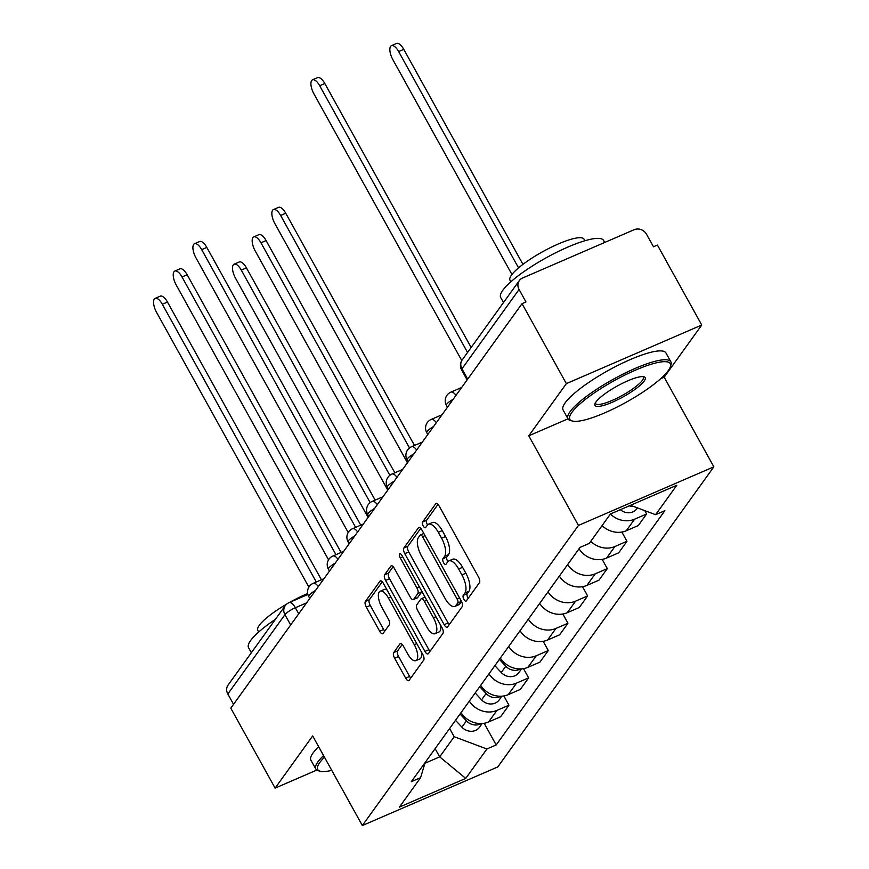 <?xml version="1.0" encoding="UTF-8"?>
<svg xmlns="http://www.w3.org/2000/svg" width="869" height="869" viewBox="0 0 869 869"><rect width="100%" height="100%" fill="white"/><g stroke="black" fill="none" stroke-linecap="round" stroke-linejoin="round"><path stroke-width="1.3" d="M463.916 599.36A3.237 1.314 -113.4 0 0 466.066 601.12A3.237 1.314 -113.4 0 0 466.305 600.913L479.46 582.654A4.617 1.868 -113.4 0 0 478.515 576.994L439.149 505.997A4.617 1.868 -113.4 0 0 436.086 503.477A4.617 1.868 -113.4 0 0 435.727 503.77L422.584 522.03A3.237 1.314 -113.4 0 0 423.246 525.995A3.237 1.314 -113.4 0 0 425.397 527.755A3.237 1.314 -113.4 0 0 425.636 527.548L427.342 525.191A14.773 5.985 -113.4 0 1 428.471 524.246A14.773 5.985 -113.4 0 1 438.302 532.306L441.582 538.226A14.773 5.985 -113.4 0 1 444.613 556.345L442.918 558.713A3.237 1.314 -113.4 0 0 443.581 562.678A3.237 1.314 -113.4 0 0 445.732 564.437A3.237 1.314 -113.4 0 0 445.971 564.231L447.676 561.874A14.773 5.985 -113.4 0 1 448.806 560.929A14.773 5.985 -113.4 0 1 458.636 568.989L461.917 574.909A14.773 5.985 -113.4 0 1 464.948 593.038L463.253 595.395A3.237 1.314 -113.4 0 0 463.916 599.36M448.806 560.929L452.749 559.223A14.773 5.985 -113.4 0 1 462.58 567.283L465.86 573.203A14.773 5.985 -113.4 0 1 468.902 591.322L467.196 593.69A3.237 1.314 -113.4 0 0 467.859 597.655A3.237 1.314 -113.4 0 0 468.228 598.252M438.009 504.368L426.527 520.325A3.237 1.314 -113.4 0 0 427.19 524.289A3.237 1.314 -113.4 0 0 427.581 524.898M428.471 524.246L432.414 522.541A14.773 5.985 -113.4 0 1 442.245 530.601L445.525 536.521A14.773 5.985 -113.4 0 1 448.567 554.639L446.862 557.007A3.237 1.314 -113.4 0 0 447.524 560.972A3.237 1.314 -113.4 0 0 447.904 561.58M393.69 652.565A4.617 1.868 -113.4 0 0 394.635 658.224L405.682 678.146A4.617 1.868 -113.4 0 0 408.745 680.666A4.617 1.868 -113.4 0 0 409.103 680.373L423.703 660.092A4.617 1.868 -113.4 0 0 422.758 654.422L383.403 583.425A4.617 1.868 -113.4 0 0 380.329 580.905A4.617 1.868 -113.4 0 0 379.981 581.198L365.371 601.478A4.617 1.868 -113.4 0 0 366.327 607.149L379.655 631.209A4.617 1.868 -113.4 0 0 382.729 633.729A4.617 1.868 -113.4 0 0 383.088 633.425L389.334 624.746A4.617 1.868 -113.4 0 0 388.389 619.086L381.773 607.159A12.351 5.008 -113.4 0 1 380.177 591.224A12.351 5.008 -113.4 0 1 388.389 597.959L414.296 644.7A12.351 5.008 -113.4 0 1 415.893 660.636A12.351 5.008 -113.4 0 1 407.68 653.901L403.357 646.101A4.617 1.868 -113.4 0 0 400.294 643.592A4.617 1.868 -113.4 0 0 399.936 643.886L393.69 652.565L397.633 650.848A4.617 1.868 -113.4 0 0 398.589 656.519L409.625 676.44A4.617 1.868 -113.4 0 0 410.765 678.059M660.625 378.754L664.177 377.211L701.75 325.028L566.36 383.62L528.786 435.803L578.461 525.419L362.351 825.55L312.677 735.934L275.115 788.118L230.785 708.148L522.03 303.65L525.973 301.945L519.075 289.486L461.96 368.814A9.407 2.02 151 0 0 461.624 369.955L467.131 379.894M566.36 383.62L522.03 303.65M444.168 624.692A4.617 1.868 -113.4 0 0 447.242 627.212A4.617 1.868 -113.4 0 0 447.589 626.918L462.199 606.638A4.617 1.868 -113.4 0 0 461.243 600.968L421.889 529.971A4.617 1.868 -113.4 0 0 418.815 527.45A4.617 1.868 -113.4 0 0 418.467 527.744L403.857 548.024A4.617 1.868 -113.4 0 0 404.813 553.694L444.168 624.692L448.111 622.986A4.617 1.868 -113.4 0 0 449.262 624.605M442.951 633.36L428.352 653.64A4.617 1.868 -113.4 0 1 427.993 653.933A4.617 1.868 -113.4 0 1 424.919 651.413L385.564 580.416A4.617 1.868 -113.4 0 1 384.619 574.757L390.865 566.077A4.617 1.868 -113.4 0 1 391.224 565.784A4.617 1.868 -113.4 0 1 394.287 568.304L410.255 597.09A4.617 1.868 -113.4 0 0 413.329 599.61A4.617 1.868 -113.4 0 0 413.677 599.317L417.826 593.56A4.617 1.868 -113.4 0 0 416.87 587.9L400.261 557.92A3.237 1.314 -113.4 0 1 399.838 553.749A3.237 1.314 -113.4 0 1 401.989 555.519L442.006 627.7A4.617 1.868 -113.4 0 1 442.951 633.36M701.75 325.028L657.42 245.058L653.477 246.763L646.569 234.304A9.407 8.364 35.8 0 0 634.218 229.688L522.508 278.037A9.407 8.364 35.8 0 0 519.325 280.578A9.407 8.364 35.8 0 0 519.075 289.486M664.177 377.211L713.851 466.827L497.752 766.958L362.351 825.55M275.115 788.118L316.805 770.075M233.544 704.314L227.819 693.983A9.407 8.364 -144.2 0 1 228.08 685.065L285.195 605.747A9.407 8.364 35.8 0 0 284.934 614.665L227.819 693.983M602.098 525.615A21.638 19.227 35.8 0 0 626.277 530.742L634.598 519.184A21.638 19.227 -144.2 0 1 610.418 514.057M634.598 519.184L646.634 513.981L644.787 510.635M626.277 530.742L638.313 525.539L646.634 513.981M621.846 532.056L626.962 541.289L614.926 546.503A21.638 19.227 -144.2 0 1 590.746 541.376M579.015 548.795A21.638 19.227 35.8 0 0 606.605 558.061L618.641 552.847L626.962 541.289M602.174 559.364L607.301 568.608L595.254 573.822A21.638 19.227 -144.2 0 1 567.674 564.557M559.354 576.114A21.638 19.227 35.8 0 0 586.933 585.38L598.98 580.166L607.301 568.608M582.502 586.684L587.629 595.928L575.593 601.142A21.638 19.227 -144.2 0 1 548.002 591.876M539.682 603.423A21.638 19.227 35.8 0 0 567.272 612.699L579.308 607.485L587.629 595.928M562.84 614.003L567.957 623.247L555.921 628.45A21.638 19.227 -144.2 0 1 528.33 619.184M520.01 630.742A21.638 19.227 35.8 0 0 547.6 640.008L559.636 634.804L567.957 623.247M543.168 641.322L548.296 650.555L536.249 655.769A21.638 19.227 -144.2 0 1 508.669 646.503M500.338 658.061A21.638 19.227 35.8 0 0 527.928 667.327L539.964 662.113L548.296 650.555M523.496 668.63L528.624 677.874L516.588 683.088A21.638 19.227 -144.2 0 1 488.997 673.823M480.676 685.38A21.638 19.227 35.8 0 0 508.256 694.646L520.303 689.432L528.624 677.874M503.835 695.95L508.952 705.193L496.916 710.407A21.638 19.227 -144.2 0 1 469.325 701.142M461.004 712.689A21.638 19.227 35.8 0 0 488.595 721.965L500.631 716.751L508.952 705.193M424.93 763.264L439.692 756.877L454.183 736.738L486.912 748.98L465.73 778.396L399.414 807.095L420.596 777.679L411.319 781.698L580.014 547.405L589.291 543.386L610.472 513.97L676.788 485.271L655.606 514.687L630.514 505.302M486.912 748.98L496.188 744.972L664.883 510.679L655.606 514.687M578.461 525.419L713.851 466.827M528.786 435.803L567.989 418.836M435.119 748.644L439.692 756.877L465.73 778.396M454.183 736.738L449.621 728.504M484.163 723.269L496.188 744.972M420.596 777.679L425.169 762.471M420.748 528.352L407.811 546.319A4.617 1.868 -113.4 0 0 408.756 551.978L448.111 622.986M457.767 602.999A3.237 1.314 -113.4 0 0 457.105 599.034L422.562 536.716A3.237 1.314 -113.4 0 0 420.411 534.956A3.237 1.314 -113.4 0 0 420.161 535.152L418.369 537.65A14.773 5.985 -113.4 0 0 421.411 555.769L445.026 598.372A14.773 5.985 -113.4 0 0 454.845 606.432A14.773 5.985 -113.4 0 0 455.975 605.497L457.767 602.999L461.472 601.402M454.845 606.432L458.799 604.726A14.773 5.985 -113.4 0 0 459.929 603.781L455.975 605.497M461.537 601.544L459.929 603.781M393.146 566.675L388.562 573.04A4.617 1.868 -113.4 0 0 389.518 578.711L428.873 649.708A4.617 1.868 -113.4 0 0 430.014 651.326M413.329 599.61L417.272 597.905A4.617 1.868 -113.4 0 0 417.62 597.611L421.769 591.854A4.617 1.868 -113.4 0 0 421.943 591.517M426.82 626.973A12.351 5.008 -113.4 0 0 435.032 633.707A12.351 5.008 -113.4 0 0 433.435 617.772L424.311 601.305A4.617 1.868 -113.4 0 0 421.237 598.784A4.617 1.868 -113.4 0 0 420.878 599.089L416.74 604.846A4.617 1.868 -113.4 0 0 417.685 610.505L426.82 626.973M435.032 633.707L438.975 632.002A12.351 5.008 -113.4 0 0 440.594 625.159M402.217 644.483L397.633 650.848M415.893 660.636L419.846 658.93A12.351 5.008 -113.4 0 0 421.465 652.087M387.063 590.029A12.351 5.008 -113.4 0 0 384.12 589.508L380.177 591.224M382.262 581.806L369.325 599.773A4.617 1.868 -113.4 0 0 370.27 605.432L383.609 629.493A4.617 1.868 -113.4 0 0 384.75 631.111M629.265 505.845A11.764 10.45 35.8 0 0 633.61 506.453M620.368 509.69A11.764 10.45 35.8 0 0 636.847 508.723L637.444 507.898M518.543 267.88L398.643 51.575A10.819 4.388 -113.4 0 0 391.441 45.666A10.819 4.388 -113.4 0 0 392.842 59.624L511.939 274.485M391.441 45.666L396.579 43.45A10.819 4.388 66.6 0 1 403.77 49.348L522.953 264.361M467.555 352.488L319.694 85.738A10.819 4.388 -113.4 0 0 312.492 79.839L317.63 77.613A10.819 4.388 66.6 0 1 324.821 83.522L471.15 347.491M312.492 79.839A10.819 4.388 -113.4 0 0 313.894 93.798L461.776 360.57M571.921 412.351A57.397 12.34 151 0 0 572.432 421.031A57.397 12.34 151 0 0 620.879 405.106A57.397 12.34 151 0 0 668.239 370.672A57.397 12.34 151 0 0 670.368 366.74A57.397 12.34 151 0 0 630.438 372.399A57.397 12.34 151 0 0 571.921 412.351M572.432 421.031L570.585 420.553A58.81 12.644 -29 0 1 567.978 418.815A58.81 12.644 -29 0 1 570.075 411.667A58.81 12.644 -29 0 1 624.344 373.453A58.81 12.644 -29 0 1 670.846 361.797A58.81 12.644 -29 0 1 670.933 364.926L670.368 366.74M596.004 401.934A28.699 6.17 -29 0 1 619.684 384.717A28.699 6.17 -29 0 1 643.907 376.755A28.699 6.17 -29 0 1 644.157 381.089A28.699 6.17 -29 0 1 614.904 401.065A28.699 6.17 -29 0 1 594.939 403.9A28.699 6.17 -29 0 1 596.004 401.934M595.374 402.901A27.287 5.866 151 0 0 595.547 403.531A27.287 5.866 151 0 0 617.12 398.132A27.287 5.866 151 0 0 642.31 380.394A27.287 5.866 151 0 0 643.277 377.081A27.287 5.866 151 0 0 642.832 376.603M503.52 302.531L500.707 297.459A58.81 12.644 -29 0 1 502.803 290.3A58.81 12.644 -29 0 1 557.072 252.086A58.81 12.644 -29 0 1 603.575 240.441L604.705 242.462M510.853 281.806L509.984 280.231A42.342 9.103 -29 0 1 511.493 275.082A42.342 9.103 -29 0 1 550.566 247.567A42.342 9.103 -29 0 1 584.055 239.181L584.924 240.746M567.978 418.815L563.079 409.972A58.81 12.644 -29 0 1 565.165 402.825A58.81 12.644 -29 0 1 619.434 364.611A58.81 12.644 -29 0 1 665.947 352.955L670.846 361.797M324.474 757.214A57.397 12.34 151 0 0 319.759 762.569A57.397 12.34 151 0 0 320.27 771.248A57.397 12.34 151 0 0 331.762 770.369M320.27 771.248L318.423 770.76A58.81 12.644 -29 0 1 315.816 769.032A58.81 12.644 -29 0 1 317.913 761.874A58.81 12.644 -29 0 1 323.572 755.574M251.358 652.749L248.545 647.666A58.81 12.644 -29 0 1 250.641 640.518A58.81 12.644 -29 0 1 275.419 619.325M258.69 632.013L257.821 630.449A42.342 9.103 -29 0 1 259.331 625.289A42.342 9.103 -29 0 1 286.792 604.031M315.816 769.032L310.917 760.19A58.81 12.644 -29 0 1 313.003 753.032A58.81 12.644 -29 0 1 318.662 746.732M289.877 602.271A42.342 9.103 -29 0 1 307.68 593.527M499.403 659.365L505.769 666.219A11.764 10.45 35.8 0 0 520.52 668.924M494.863 665.665L501.239 672.519A11.764 10.45 35.8 0 0 518.836 672.628L521.541 668.869M409.505 447.969L280.633 215.469A10.819 4.388 -113.4 0 0 273.431 209.57A10.819 4.388 -113.4 0 0 274.832 223.529L407.452 462.786M273.431 209.57L278.569 207.354A10.819 4.388 66.6 0 1 285.76 213.253L414.491 445.482M355.627 527.364L201.684 249.642A10.819 4.388 -113.4 0 0 194.482 243.733L199.62 241.517A10.819 4.388 66.6 0 1 206.811 247.415L360.765 525.148M194.482 243.733A10.819 4.388 -113.4 0 0 195.883 257.691L348.219 532.512M479.731 686.684L486.108 693.527A11.764 10.45 35.8 0 0 500.859 696.243M475.191 692.984L481.567 699.838A11.764 10.45 35.8 0 0 499.164 699.947L501.869 696.188M389.833 475.289L260.961 242.788A10.819 4.388 -113.4 0 0 253.759 236.889A10.819 4.388 -113.4 0 0 255.16 250.848L387.78 490.105M253.759 236.889L258.897 234.663A10.819 4.388 66.6 0 1 266.088 240.572L394.819 472.801M335.955 554.683L182.012 276.961A10.819 4.388 -113.4 0 0 174.821 271.052L179.948 268.836A10.819 4.388 66.6 0 1 187.15 274.734L341.093 552.467M174.821 271.052A10.819 4.388 -113.4 0 0 176.211 285.01L328.547 559.832M460.07 714.003L466.436 720.846A11.764 10.45 35.8 0 0 481.187 723.551M455.53 720.303L461.895 727.147A11.764 10.45 35.8 0 0 479.492 727.255L482.197 723.508M370.172 502.608L241.289 270.107A10.819 4.388 -113.4 0 0 234.098 264.209A10.819 4.388 -113.4 0 0 235.488 278.156L368.119 517.413M234.098 264.209L239.225 261.982A10.819 4.388 66.6 0 1 246.427 267.88L375.147 500.109M316.294 582.002L162.34 304.269A10.819 4.388 -113.4 0 0 155.149 298.371L160.276 296.144A10.819 4.388 66.6 0 1 167.478 302.054L321.421 579.775M155.149 298.371A10.819 4.388 -113.4 0 0 156.55 312.329L308.875 587.14M306.572 602.89L295.351 607.746A9.407 2.02 151 0 0 284.934 614.665L290.659 624.985M298.719 613.807L295.351 607.746A9.407 3.813 66.6 0 0 289.095 602.608A9.407 9.407 0 0 0 285.195 605.747M508.256 694.646L516.588 683.088M527.928 667.327L536.249 655.769M547.6 640.008L555.921 628.45M567.272 612.699L575.593 601.142M586.933 585.38L595.254 573.822M606.605 558.061L614.926 546.503M488.595 721.965L496.916 710.407M453.216 399.229A9.407 2.02 151 0 0 446.405 405.312L447.459 407.213M461.7 387.444L450.902 392.115A9.407 3.813 66.6 0 1 455.986 395.373M433.544 426.549A9.407 2.02 151 0 0 426.744 432.632L427.798 434.533M413.872 453.868A9.407 2.02 151 0 0 407.072 459.94L408.126 461.852M394.211 481.176A9.407 2.02 151 0 0 387.4 487.259L388.454 489.16M374.539 508.495A9.407 2.02 151 0 0 367.739 514.578L368.793 516.479M354.867 535.815A9.407 2.02 151 0 0 348.067 541.898L349.121 543.798M335.206 563.134A9.407 2.02 151 0 0 328.395 569.206L329.449 571.118M315.534 590.442A9.407 2.02 151 0 0 308.723 596.525L309.788 598.426M442.039 414.752L431.23 419.434A9.407 3.813 66.6 0 1 436.314 422.692M422.367 442.071L411.558 446.742A9.407 3.813 66.6 0 1 416.653 450.012M402.695 469.39L391.897 474.061A9.407 3.813 66.6 0 1 396.981 477.331M383.023 496.71L372.225 501.38A9.407 3.813 66.6 0 1 377.309 504.639M363.361 524.018L352.553 528.7A9.407 3.813 66.6 0 1 357.648 531.958M343.689 551.337L332.892 556.008A9.407 3.813 66.6 0 1 337.976 559.278M324.018 578.656L313.22 583.327A9.407 3.813 66.6 0 1 318.304 586.597M467.685 379.134L461.96 368.814A9.407 8.364 35.8 0 1 462.21 359.896A9.407 9.407 0 0 0 461.624 369.955M468.902 591.322L464.948 593.038M465.86 573.203L461.917 574.909M462.58 567.283L458.636 568.989M446.862 557.007L442.918 558.713M448.567 554.639L444.613 556.345M445.525 536.521L441.582 538.226M442.245 530.601L438.302 532.306M426.527 520.325L422.584 522.03M436.542 503.423L435.727 503.77M467.196 593.69L463.253 595.395M408.756 551.978L404.813 553.694M407.811 546.319L403.857 548.024M419.271 527.396L418.467 527.744M459.582 597.97L457.105 599.034M425.039 535.641L422.562 536.716M428.873 649.708L424.919 651.413M389.518 578.711L385.564 580.416M388.562 573.04L384.619 574.757M391.68 565.719L390.865 566.077M417.62 597.611L413.677 599.317M421.769 591.854L417.826 593.56M419.347 586.825L416.87 587.9M402.727 556.844L400.261 557.92M435.912 616.708L433.435 617.772M426.777 600.24L424.311 601.305M400.75 643.527L399.936 643.886M416.772 643.636L414.296 644.7M390.865 596.894L388.389 597.959M383.609 629.493L379.655 631.209M370.27 605.432L366.327 607.149M369.325 599.773L365.371 601.478M380.785 580.85L379.981 581.198M409.625 676.44L405.682 678.146M398.589 656.519L394.635 658.224M403.77 49.348L398.643 51.575M319.694 85.738L324.821 83.522M505.769 666.219L501.239 672.519M285.76 213.253L280.633 215.469M201.684 249.642L206.811 247.415M486.108 693.527L481.567 699.838M266.088 240.572L260.961 242.788M182.012 276.961L187.15 274.734M466.436 720.846L461.895 727.147M246.427 267.88L241.289 270.107M162.34 304.269L167.478 302.054M450.902 392.115A9.407 9.407 0 0 0 446.405 405.312M431.23 419.434A9.407 9.407 0 0 0 426.744 432.632M411.558 446.742A9.407 9.407 0 0 0 407.072 459.94M391.897 474.061A9.407 9.407 0 0 0 387.4 487.259M372.225 501.38A9.407 9.407 0 0 0 367.739 514.578M352.553 528.7A9.407 9.407 0 0 0 348.067 541.898M332.892 556.008A9.407 9.407 0 0 0 328.395 569.206M313.22 583.327A9.407 9.407 0 0 0 308.723 596.525M289.095 602.608L307.887 594.472M462.21 359.896L519.325 280.578M423.833 533.468L420.411 534.956M425.06 597.133L421.237 598.784"/></g></svg>
